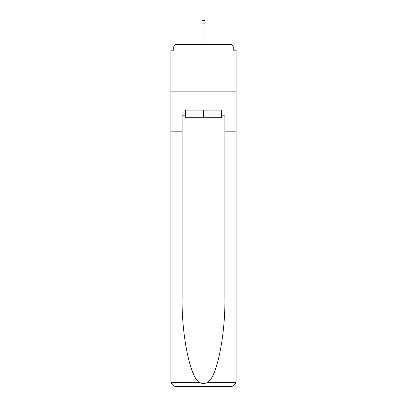 <?xml version="1.0" encoding="UTF-8"?>
<svg xmlns="http://www.w3.org/2000/svg" width="407" height="407" viewBox="0 0 407 407"><rect width="100%" height="100%" fill="white"/><g stroke="black" fill="none" stroke-linecap="round" stroke-linejoin="round"><path stroke-width="0.61" d="M224.898 244.012L236.116 244.012L236.116 380.947L236.116 50.209L233.262 50.209L233.262 47.166A2.854 2.854 0 0 0 230.413 44.312L176.587 44.312A2.854 2.854 0 0 0 173.738 47.166L173.738 50.209L170.884 50.209L170.884 91.86L236.116 91.86L170.884 91.86L170.884 131.802L182.102 131.802L182.102 297.212C181.512 335.002 190.1 377.345 199.359 382.31C202.116 383.847 204.879 383.847 207.641 382.31C216.9 377.345 225.488 335.002 224.898 297.212L224.898 115.822L221.851 115.822L221.851 110.119L185.149 110.119L185.149 115.822L185.719 115.822M230.413 44.312L218.335 44.312L230.413 44.312M188.665 44.312L176.587 44.312L188.665 44.312M233.262 50.209L233.262 47.166M173.738 47.166L173.738 50.209M185.719 110.119L185.719 117.725L221.281 117.725L221.281 110.119M203.5 110.119L203.5 117.725M182.102 244.012L170.884 244.012L171.047 382.31C171.912 385.012 173.758 386.457 176.587 386.65L191.041 386.65M176.587 386.65L230.413 386.65L176.587 386.65M215.959 386.65L230.413 386.65C233.242 386.457 235.088 385.012 235.953 382.31L236.116 380.947M170.884 380.947L170.884 131.802M236.116 131.802L224.898 131.802M185.149 115.822L182.102 115.822L182.102 131.802M221.281 115.822L221.851 115.822M204.925 23.871L202.076 23.871L202.076 20.35L204.925 20.35L204.925 44.312M202.076 23.871L202.076 44.312M171.047 382.31L199.359 382.31M207.641 382.31L235.953 382.31"/></g></svg>
